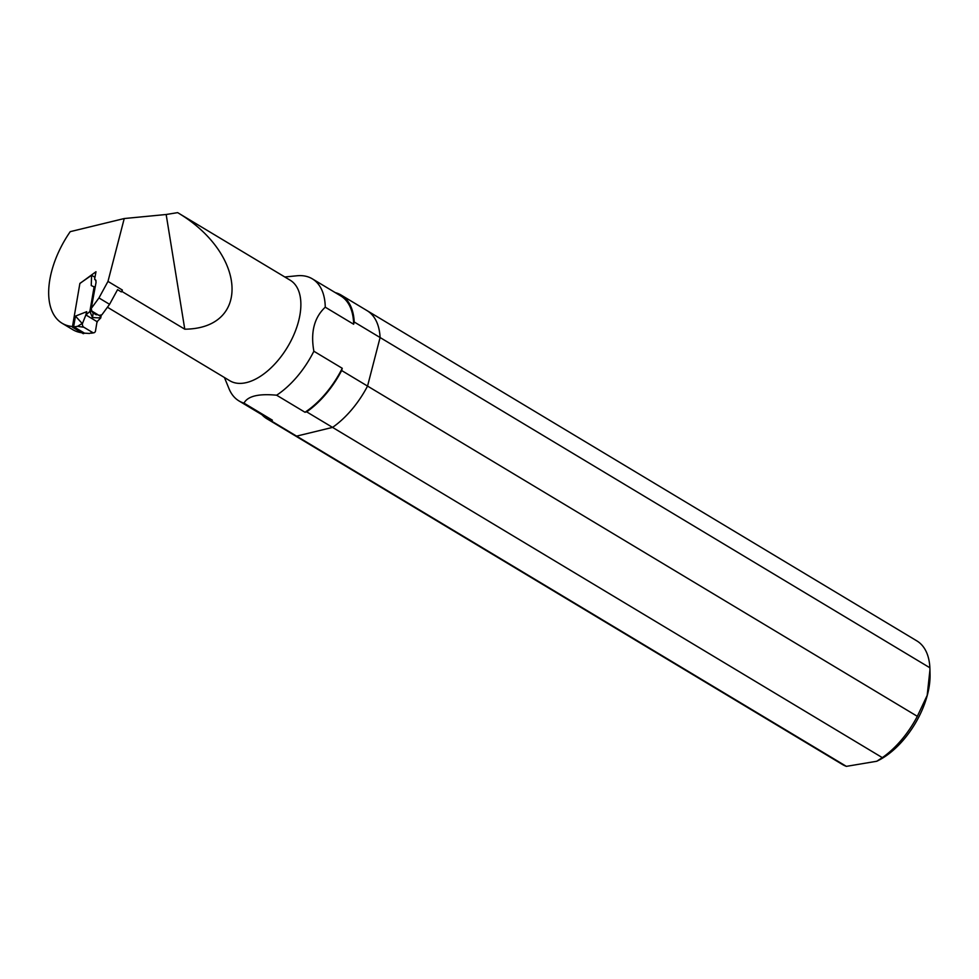 <?xml version="1.0" encoding="UTF-8"?>
<svg xmlns="http://www.w3.org/2000/svg" width="979" height="979" viewBox="0 0 979 979"><rect width="100%" height="100%" fill="white"/><g stroke="black" fill="none" stroke-linecap="round" stroke-linejoin="round"><path stroke-width="1.47" d="M876.768 761.27L878.371 760.45A66.364 36.333 -59 0 0 930.05 674.421L929.94 669.942L927.186 695.359L917.323 716.322A72.14 39.503 121 0 1 882.324 757.636L876.756 761.258L846.382 766.361A72.14 39.503 121 0 1 842.54 764.55L292.77 434.309A72.14 39.503 121 0 0 296.6 436.132L332.554 427.395L306.672 411.853A72.14 39.503 -59 0 0 341.659 370.527L367.541 386.081L380.097 337.535L354.214 321.993A72.14 39.503 -59 0 0 341.169 295.083A72.14 39.503 -59 0 0 335.307 292.635M341.169 295.083L916.833 640.878A72.14 39.503 121 0 1 929.879 667.776L929.94 669.942M917.323 716.322L367.541 386.081A72.14 39.503 121 0 1 332.554 427.395L882.324 757.636M929.879 667.776L380.097 337.535A72.14 39.503 121 0 0 367.052 310.637A72.14 39.503 121 0 1 380.097 337.535L367.541 386.081A72.14 39.503 121 0 1 332.554 427.395L296.6 436.132L270.718 420.578A72.14 39.503 -59 0 1 266.888 418.755L292.77 434.309A72.14 39.503 121 0 0 296.6 436.132L846.382 766.361M261.968 414.729A72.14 39.503 -59 0 0 266.888 418.755M306.672 411.853L305.007 412.257L276.629 395.21C258.566 393.497 247.699 396.14 244.004 403.128L272.382 420.175L270.718 420.578M354.214 321.993L353.639 324.233L325.261 307.186C314.247 317.477 310.453 332.162 313.867 351.241L342.246 368.288L341.659 370.527M72.495 326.521A73.976 40.506 121 0 1 62.118 323.266A73.976 40.506 121 0 1 70.231 231.656L124.235 218.537L107.984 281.401L122.351 290.029L121.971 291.473L184.774 329.189C251.162 328.589 246.561 253.426 177.64 212.639L290.212 280.227A58.642 32.111 -59 0 1 298.595 321.124A58.642 32.111 -59 0 1 229.832 380.758L107.433 307.235M81.698 332.738A73.976 40.506 121 0 1 72.727 329.642L62.118 323.266M121.971 291.473A58.642 32.111 121 0 1 121.323 291.913L117.566 289.662L109.575 304.322L101.853 314.834L99.001 315.385L91.793 311.053L91.243 308.471L98.965 297.946L107.984 281.401M91.243 308.471L96.04 282.466L95.783 280.08L94.608 279.162L95.979 271.734L80.156 283.298M124.235 218.537L166.161 214.499L184.774 329.189M166.161 214.499L177.64 212.639M353.639 324.233A71.21 38.989 -59 0 0 340.692 295.878L312.313 278.831A71.21 38.989 -59 0 0 296.967 275.772L284.816 276.984M276.629 395.21A71.21 38.989 -59 0 0 313.867 351.241M305.007 412.257A71.21 38.989 -59 0 0 342.246 368.288M224.424 377.515L229.062 388.81A71.21 38.989 -59 0 0 238.974 400.925A71.21 38.989 -59 0 0 244.004 403.128M238.974 400.925L267.353 417.972A71.21 38.989 -59 0 0 272.382 420.175M325.261 307.186A71.21 38.989 -59 0 0 312.313 278.831M92.956 312.264L91.793 311.053M95.55 313.818L99.001 315.385M96.052 280.802L94.608 279.162M122.351 290.029L121.323 291.913M109.575 304.322L98.965 297.946M84.524 333.178L83.264 333.68L72.385 327.145L77.561 326.325L82.187 323.486L75.456 316.107L73.658 326.643L84.524 333.178L89.432 333.46L92.626 332.505L83.827 327.231A2.888 2.178 -99.9 0 1 82.517 323.4L85.809 315.103L89.884 311.42L92.454 317.551L100.764 317.955L97.043 321.65L86.176 315.116M92.626 332.505A2.888 2.178 80.1 0 0 93.886 332.774A2.888 2.178 80.1 0 0 95.465 331.171L97.043 321.65M77.561 326.325L83.827 327.231M85.809 315.103L86.739 311.689L86.128 315.299M75.456 316.107L86.739 311.689M94.951 277.29L91.598 275.27L79.886 283.396L72.385 327.145M91.598 275.27L91.243 285.562L95.134 287.337M97.374 321.332L97.313 322.018M94.131 286.688L89.884 311.42M94.902 287.153L91.328 307.993M91.255 308.483L90.668 311.885M93.238 312.974L92.454 317.551M100.384 315.128L99.98 317.477M101.278 314.957L100.764 317.955M96.309 314.822L92.552 312.57M91.414 333.203L93.886 332.774"/></g></svg>
